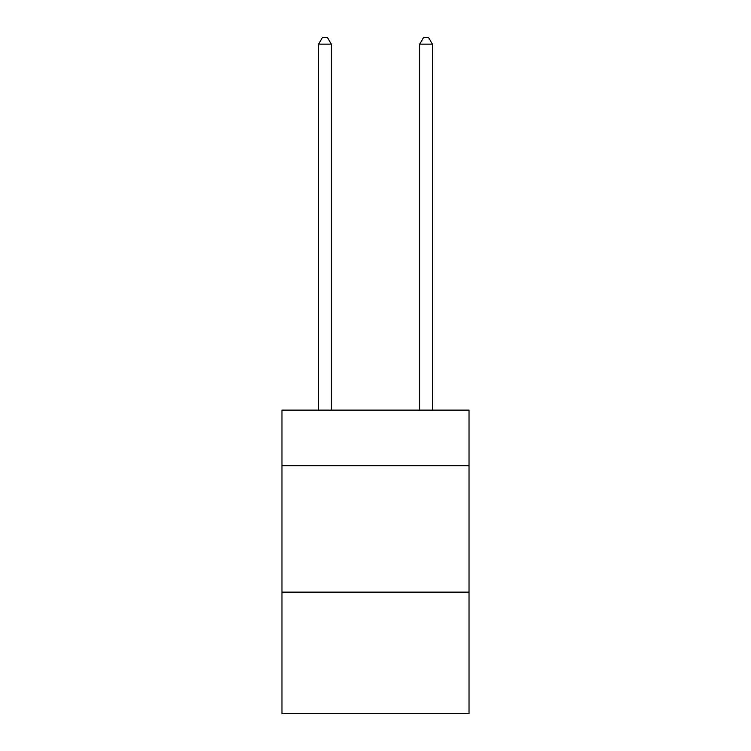 <?xml version="1.0" encoding="UTF-8"?>
<svg xmlns="http://www.w3.org/2000/svg" width="751" height="751" viewBox="0 0 751 751"><rect width="100%" height="100%" fill="white"/><g stroke="black" fill="none" stroke-linecap="round" stroke-linejoin="round"><path stroke-width="1.13" d="M469.028 465.742L469.028 410.13L281.972 410.13L281.972 465.742L469.028 465.742L469.028 713.45L281.972 713.45L281.972 465.742M469.028 592.126L281.972 592.126M331.266 410.13L331.266 44.121L318.631 44.121L318.631 410.13M318.631 44.121L322.423 37.55L327.474 37.55L331.266 44.121M432.369 410.13L432.369 44.121L419.734 44.121L419.734 410.13M419.734 44.121L423.526 37.55L428.577 37.55L432.369 44.121"/></g></svg>
